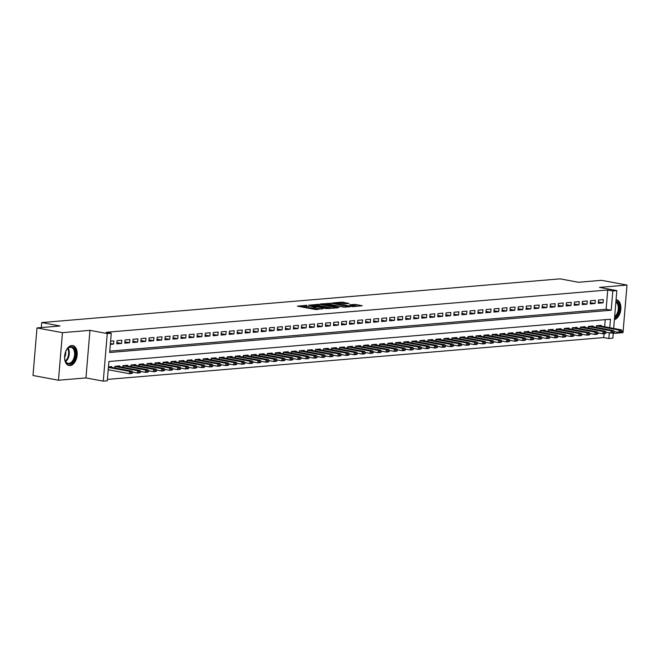 <?xml version="1.0" encoding="UTF-8"?>
<svg xmlns="http://www.w3.org/2000/svg" width="660" height="660" viewBox="0 0 660 660"><rect width="100%" height="100%" fill="white"/><g stroke="black" fill="none" stroke-linecap="round" stroke-linejoin="round"><path stroke-width="0.99" d="M306.801 305.283L297.396 306.158L315.397 309.507L323.07 308.748A4.084 0.536 4.8 0 1 317.344 308.368L315.843 308.088A4.084 0.536 4.8 0 1 314.292 307.535A4.084 0.536 4.8 0 1 315.166 307.279L316.099 307.007L313.764 307.015A4.084 0.536 4.8 0 1 308.047 306.636L306.545 306.355A4.084 0.536 4.8 0 1 304.994 305.803A4.084 0.536 4.8 0 1 305.869 305.547L306.801 305.283M71.742 345.543A10.148 6.138 100.5 0 0 64.729 355.27A10.148 6.138 100.5 0 0 69.044 365.549A10.148 6.138 100.5 0 0 70.059 365.599A10.148 6.138 100.5 0 0 77.063 355.872A10.148 6.138 100.5 0 0 72.757 345.592A10.148 6.138 100.5 0 0 71.742 345.543M349.008 303.435L341.962 302.123L332.392 302.989L352.663 306.628L362.233 305.77L355.649 304.458L349.61 304.755L353.116 305.489A3.415 0.446 4.8 0 1 354.42 305.951A3.415 0.446 4.8 0 1 352.481 306.19A3.415 0.446 4.8 0 1 348.909 305.844L337.054 303.641A3.415 0.446 4.8 0 1 335.758 303.179A3.415 0.446 4.8 0 1 337.697 302.94A3.415 0.446 4.8 0 1 341.269 303.286L345.031 303.773L349.008 303.435M109.774 351.128L606.111 309.276L607.728 289.996L612.818 290.945L616.836 290.606L613.66 328.441M36.993 327.929L62.461 332.665L58.468 380.234L33 375.499L36.993 327.929L60.068 325.982L41.728 322.567L560.125 278.858L578.457 282.274L601.532 280.327L627 285.062L599.519 287.38L616.836 290.606M58.468 380.234L85.957 377.916L89.95 330.346L62.461 332.665M89.95 330.346L107.267 333.572L111.276 333.234L109.659 352.514L611.201 310.225L612.818 290.945M607.728 289.996L106.186 332.285L111.276 333.234M319.25 304.31L308.385 305.225L326.378 308.575L337.738 307.832L319.25 304.31L319.143 305.596L317.427 305.473M320.422 303.947L331.501 303.278L349.981 306.801L343.951 307.098L334.859 305.621L331.947 305.918L338.926 307.601L320.405 304.144M613.239 333.457L623.007 332.632L627 285.062M110.344 344.38L113.561 344.108L113.825 340.898L110.616 341.171M121.852 340.222L117.035 340.626L116.77 343.835L121.58 343.431L121.852 340.222M129.88 339.545L125.062 339.95L124.789 343.159L129.607 342.754L129.88 339.545M137.899 338.869L133.089 339.273L132.817 342.482L137.635 342.078L137.899 338.869M145.926 338.192L141.108 338.596L140.844 341.806L145.654 341.401L145.926 338.192M153.953 337.516L149.135 337.92L148.863 341.129L153.681 340.725L153.953 337.516M161.972 336.839L157.162 337.243L156.89 340.453L161.708 340.048L161.972 336.839M169.999 336.163L165.19 336.567L164.917 339.776L169.727 339.372L169.999 336.163M178.027 335.486L173.209 335.89L172.936 339.1L177.755 338.695L178.027 335.486M186.054 334.81L181.236 335.214L180.964 338.423L185.782 338.019L186.054 334.81M194.073 334.133L189.263 334.537L188.991 337.747L193.801 337.342L194.073 334.133M202.1 333.448L197.282 333.861L197.018 337.07L201.828 336.666L202.1 333.448M210.127 332.772L205.31 333.185L205.037 336.394L209.855 335.989L210.127 332.772M218.147 332.096L213.337 332.508L213.064 335.717L217.882 335.313L218.147 332.096M226.174 331.419L221.356 331.832L221.092 335.041L225.901 334.637L226.174 331.419M234.201 330.742L229.383 331.155L229.111 334.364L233.929 333.96L234.201 330.742M242.22 330.066L237.41 330.478L237.138 333.688L241.956 333.284L242.22 330.066M250.247 329.389L245.429 329.802L245.165 333.011L249.975 332.607L250.247 329.389M258.274 328.713L253.457 329.125L253.184 332.335L258.002 331.93L258.274 328.713M266.293 328.036L261.484 328.449L261.212 331.658L266.029 331.254L266.293 328.036M274.321 327.36L269.503 327.772L269.239 330.982L274.048 330.577L274.321 327.36M282.348 326.683L277.53 327.096L277.258 330.305L282.076 329.901L282.348 326.683M290.367 326.007L285.557 326.42L285.285 329.629L290.103 329.224L290.367 326.007M298.394 325.33L293.584 325.735L293.312 328.952L298.122 328.548L298.394 325.33M306.421 324.654L301.603 325.058L301.339 328.276L306.149 327.871L306.421 324.654M314.449 323.977L309.631 324.382L309.358 327.599L314.176 327.195L314.449 323.977M322.468 323.301L317.658 323.705L317.386 326.923L322.204 326.518L322.468 323.301M330.495 322.625L325.677 323.029L325.413 326.246L330.223 325.842L330.495 322.625M338.522 321.948L333.704 322.352L333.432 325.57L338.25 325.165L338.522 321.948M346.541 321.272L341.731 321.676L341.459 324.893L346.277 324.489L346.541 321.272M354.568 320.595L349.75 320.999L349.486 324.217L354.296 323.812L354.568 320.595M362.596 319.918L357.778 320.323L357.505 323.54L362.323 323.136L362.596 319.918M370.615 319.242L365.805 319.646L365.533 322.864L370.351 322.459L370.615 319.242M378.642 318.565L373.824 318.97L373.56 322.187L378.37 321.783L378.642 318.565M386.669 317.889L381.851 318.293L381.579 321.511L386.397 321.106L386.669 317.889M394.688 317.212L389.878 317.617L389.606 320.834L394.424 320.43L394.688 317.212M402.715 316.536L397.906 316.94L397.633 320.158L402.443 319.753L402.715 316.536M410.743 315.859L405.925 316.264L405.661 319.481L410.471 319.077L410.743 315.859M418.77 315.183L413.952 315.587L413.68 318.805L418.498 318.4L418.77 315.183M426.789 314.507L421.979 314.911L421.707 318.128L426.525 317.724L426.789 314.507M434.816 313.83L429.998 314.234L429.734 317.452L434.544 317.048L434.816 313.83M442.843 313.153L438.026 313.558L437.753 316.775L442.571 316.371L442.843 313.153M450.862 312.477L446.053 312.881L445.781 316.099L450.598 315.695L450.862 312.477M458.89 311.8L454.072 312.205L453.808 315.422L458.617 315.018L458.89 311.8M466.917 311.124L462.099 311.528L461.827 314.746L466.645 314.341L466.917 311.124M474.936 310.447L470.126 310.852L469.854 314.069L474.672 313.665L474.936 310.447M482.963 309.771L478.145 310.175L477.881 313.393L482.691 312.98L482.963 309.771M490.99 309.094L486.172 309.499L485.9 312.716L490.718 312.304L490.99 309.094M499.01 308.418L494.2 308.822L493.928 312.04L498.745 311.627L499.01 308.418M507.037 307.741L502.227 308.146L501.955 311.363L506.764 310.951L507.037 307.741M515.064 307.065L510.246 307.469L509.974 310.687L514.792 310.274L515.064 307.065M523.083 306.388L518.273 306.793L518.001 310.01L522.819 309.598L523.083 306.388M531.11 305.712L526.301 306.116L526.028 309.334L530.838 308.921L531.11 305.712M539.137 305.036L534.319 305.44L534.056 308.657L538.865 308.245L539.137 305.036M547.165 304.359L542.347 304.763L542.074 307.981L546.892 307.568L547.165 304.359M555.184 303.683L550.374 304.087L550.102 307.304L554.92 306.892L555.184 303.683M563.211 303.006L558.393 303.41L558.129 306.628L562.939 306.215L563.211 303.006M571.238 302.329L566.42 302.734L566.148 305.951L570.966 305.539L571.238 302.329M579.257 301.653L574.447 302.057L574.175 305.275L578.993 304.862L579.257 301.653M587.284 300.976L582.466 301.381L582.202 304.59L587.012 304.186L587.284 300.976M595.312 300.3L590.494 300.704L590.221 303.913L595.039 303.509L595.312 300.3M598.249 303.237L603.067 302.833L603.331 299.623L598.521 300.028L598.249 303.237M107.398 379.417L603.735 337.565L604.057 333.671M604.642 326.758L605.236 319.663M108.182 370.095L109.477 369.988M111.606 367.381L111.672 366.605L108.454 366.877M115.104 368.033L114.881 366.341L119.691 365.929L119.625 366.704M122.768 367.29L122.9 365.665L127.718 365.252L127.652 366.028M131.15 366.679L130.927 364.988L135.745 364.576L135.679 365.351M138.814 365.937L138.955 364.312L143.764 363.899L143.707 364.675M147.205 365.326L146.974 363.635L151.792 363.223L151.726 363.998M154.869 364.576L155.001 362.959L159.819 362.546L159.753 363.322M163.251 363.974L163.028 362.282L167.838 361.87L167.78 362.645M170.915 363.223L171.047 361.597L175.865 361.193L175.799 361.969M179.297 362.62L179.075 360.921L183.892 360.517L183.826 361.292M186.962 361.87L187.102 360.245L191.911 359.84L191.854 360.616M195.352 361.267L195.129 359.568L199.939 359.164L199.873 359.939M203.379 360.591L203.148 358.891L207.966 358.487L207.9 359.263M211.035 359.84L211.175 358.215L215.993 357.811L215.927 358.586M219.425 359.238L219.202 357.538L224.012 357.134L223.946 357.91M227.089 358.487L227.221 356.862L232.039 356.458L231.974 357.233M235.471 357.877L235.249 356.185L240.067 355.781L240.001 356.557M243.136 357.134L243.276 355.509L248.086 355.105L248.02 355.88M251.163 356.458L251.295 354.832L256.113 354.428L256.047 355.204M259.19 355.781L259.322 354.156L264.14 353.752L264.074 354.519M267.572 355.171L267.349 353.479L272.159 353.075L272.101 353.842M275.236 354.428L275.368 352.803L280.186 352.399L280.12 353.166M283.618 353.818L283.396 352.126L288.214 351.722L288.148 352.489M291.283 353.075L291.423 351.45L296.233 351.046L296.175 351.813M299.673 352.465L299.45 350.774L304.26 350.369L304.194 351.137M307.7 351.788L307.469 350.097L312.287 349.693L312.221 350.46M315.719 351.112L315.496 349.421L320.314 349.016L320.248 349.784M323.746 350.435L323.524 348.744L328.334 348.34L328.267 349.107M331.411 349.693L331.543 348.067L336.361 347.663L336.295 348.43M339.793 349.082L339.57 347.391L344.388 346.987L344.322 347.754M347.457 348.34L347.597 346.714L352.407 346.31L352.341 347.077M355.847 347.729L355.616 346.038L360.434 345.634L360.368 346.401M363.512 346.987L363.643 345.361L368.462 344.957L368.395 345.724M371.893 346.376L371.671 344.685L376.48 344.281L376.423 345.048M379.558 345.634L379.69 344.008L384.508 343.604L384.442 344.371M387.94 345.023L387.717 343.332L392.535 342.928L392.469 343.695M395.604 344.281L395.744 342.655L400.554 342.251L400.496 343.018M403.994 343.67L403.772 341.979L408.581 341.575L408.515 342.342M412.022 342.994L411.79 341.302L416.608 340.898L416.542 341.665M420.04 342.317L419.818 340.626L424.627 340.222L424.57 340.989M428.068 341.641L427.845 339.95L432.655 339.545L432.589 340.312M435.732 340.898L435.864 339.273L440.682 338.869L440.616 339.636M444.114 340.288L443.891 338.596L448.709 338.192L448.643 338.959M451.778 339.545L451.918 337.92L456.728 337.516L456.662 338.283M460.168 338.935L459.938 337.243L464.755 336.839L464.689 337.606M467.824 338.192L467.965 336.567L472.783 336.163L472.717 336.93M476.215 337.582L475.992 335.89L480.802 335.486L480.736 336.253M483.879 336.839L484.011 335.214L488.829 334.81L488.763 335.577M492.261 336.229L492.038 334.537L496.856 334.133L496.79 334.9M499.925 335.486L500.065 333.861L504.875 333.457L504.817 334.224M508.315 334.876L508.084 333.185L512.903 332.78L512.837 333.548M516.334 334.199L516.112 332.508L520.93 332.104L520.864 332.871M524.362 333.523L524.139 331.832L528.949 331.427L528.891 332.195M532.389 332.846L532.166 331.155L536.976 330.751L536.91 331.518M540.053 332.104L540.185 330.478L545.003 330.074L544.937 330.841M548.435 331.493L548.212 329.802L553.03 329.398L552.964 330.165M556.099 330.751L556.24 329.125L561.049 328.713L560.983 329.488M564.49 330.14L564.259 328.449L569.077 328.036L569.011 328.812M572.146 329.398L572.286 327.772L577.104 327.36L577.038 328.135M580.536 328.787L580.313 327.096L585.123 326.683L585.057 327.459M588.2 328.045L588.332 326.42L593.15 326.007L593.084 326.783M596.582 327.434L596.36 325.743L601.178 325.33L601.111 326.106M41.728 322.567L41.308 327.566M613.28 332.896L612.843 338.176L608.825 338.514L609.304 332.797M603.735 337.565L608.825 338.514M609.733 327.707L610.451 319.225L108.9 361.515L107.283 380.803L103.273 381.142L107.267 333.572M85.957 377.916L103.273 381.142M606.111 309.276L611.201 310.225M113.561 344.108L110.418 343.522M121.58 343.431L116.878 342.557M129.607 342.754L124.897 341.88M137.635 342.078L132.924 341.203M145.654 341.401L140.951 340.527M153.681 340.725L148.97 339.85M161.708 340.048L156.998 339.174M169.727 339.372L165.025 338.498M177.755 338.695L173.052 337.821M185.782 338.019L181.071 337.144M193.801 337.342L189.098 336.468M201.828 336.666L197.125 335.791M209.855 335.989L205.144 335.115M217.882 335.313L213.172 334.438M225.901 334.637L221.199 333.762M233.929 333.96L229.218 333.085M241.956 333.284L237.245 332.409M249.975 332.607L245.273 331.733M258.002 331.93L253.291 331.056M266.029 331.254L261.319 330.379M274.048 330.577L269.346 329.703M282.076 329.901L277.373 329.026M290.103 329.224L285.392 328.35M298.122 328.548L293.42 327.673M306.149 327.871L301.447 326.997M314.176 327.195L309.466 326.32M322.204 326.518L317.493 325.644M330.223 325.842L325.52 324.967M338.25 325.165L333.539 324.291M346.277 324.489L341.566 323.614M354.296 323.812L349.594 322.938M362.323 323.136L357.613 322.262M370.351 322.459L365.64 321.585M378.37 321.783L373.667 320.909M386.397 321.106L381.686 320.232M394.424 320.43L389.713 319.555M402.443 319.753L397.741 318.879M410.471 319.077L405.768 318.194M418.498 318.4L413.787 317.518M426.525 317.724L421.814 316.841M434.544 317.048L429.841 316.165M442.571 316.371L437.861 315.488M450.598 315.695L445.888 314.812M458.617 315.018L453.915 314.135M466.645 314.341L461.934 313.459M474.672 313.665L469.961 312.782M482.691 312.98L477.988 312.106M490.718 312.304L486.007 311.429M498.745 311.627L494.035 310.753M506.764 310.951L502.062 310.076M514.792 310.274L510.089 309.4M522.819 309.598L518.108 308.723M530.838 308.921L526.135 308.047M538.865 308.245L534.163 307.37M546.892 307.568L542.182 306.694M554.92 306.892L550.209 306.017M562.939 306.215L558.236 305.341M570.966 305.539L566.255 304.664M578.993 304.862L574.283 303.988M587.012 304.186L582.31 303.311M595.039 303.509L590.329 302.635M603.067 302.833L598.356 301.958M614.394 319.646A10.148 6.138 100.5 0 0 620.804 309.499A10.148 6.138 100.5 0 0 616.423 299.747A10.148 6.138 100.5 0 0 616.069 299.698M304.994 305.803L304.887 307.09A4.084 0.536 4.8 0 0 306.438 307.642L306.545 306.355M314.234 308.253L313.657 308.302A4.084 0.536 4.8 0 1 307.939 307.923L306.438 307.642M314.292 307.535L314.185 308.814A4.084 0.536 4.8 0 0 315.736 309.375L315.843 308.088M317.113 309.631L315.736 309.375M304.936 306.529L301.117 306.85M333.424 308.253L319.143 305.596M310.439 305.159L328.779 308.269A4.084 0.536 4.8 0 0 329.653 308.014A4.084 0.536 4.8 0 0 328.102 307.461L317.295 305.448A4.084 0.536 4.8 0 0 311.578 305.068L310.439 305.159M345.667 307.222L329.67 304.441M329.076 304.326A3.415 0.446 4.8 0 0 325.495 303.979A3.415 0.446 4.8 0 0 323.557 304.219A3.415 0.446 4.8 0 0 324.86 304.681L330.817 305.58L333.729 305.275L329.076 304.326M357.918 306.19L353.743 305.629L353.859 304.342M344.965 303.781L341.921 303.41M108.215 369.748L129.426 373.692L129.616 371.382L132.025 371.176L108.941 366.836M131.431 372.925L129.426 373.692L131.827 373.494L132.635 372.826M108.405 367.438L129.616 371.382L131.464 372.545M132.025 371.176L132.668 372.438M65.01 353.743A8.786 5.313 -79.5 0 1 67.155 349.066A8.786 5.313 -79.5 0 1 70.81 346.739A8.786 5.313 -79.5 0 1 75.496 354.964A8.786 5.313 -79.5 0 1 69.358 364.097A8.786 5.313 -79.5 0 1 65.068 360.294A8.786 5.313 -79.5 0 1 64.746 355.162M65.002 360.063A8.134 4.917 100.5 0 0 68.087 363.322A8.134 4.917 100.5 0 0 68.896 363.363A8.134 4.917 100.5 0 0 74.514 355.567A8.134 4.917 100.5 0 0 71.057 347.325A8.134 4.917 100.5 0 0 70.249 347.292A8.134 4.917 100.5 0 0 67.015 349.264M68.359 365.351A10.082 6.097 100.5 0 0 69.242 365.384A10.082 6.097 100.5 0 0 76.197 355.814A10.082 6.097 100.5 0 0 72.047 345.526M64.622 357.291A5.791 3.506 100.5 0 0 65.662 351.714M615.953 301.108A8.786 5.313 -79.5 0 1 618.808 304.846A8.786 5.313 -79.5 0 1 614.551 317.79M614.641 316.668A8.134 4.917 100.5 0 0 617.925 305.101A8.134 4.917 100.5 0 0 615.879 301.958M614.435 319.126A10.082 6.097 100.5 0 0 619.558 304.144A10.082 6.097 100.5 0 0 616.06 299.78M132.495 372.1L137.445 373.015L137.643 370.705L140.052 370.499L116.968 366.16M139.458 372.248L137.445 373.015L139.854 372.817L140.654 372.149M115.228 366.531L137.643 370.705L139.483 371.869M140.052 370.499L140.687 371.761M140.514 371.423L145.472 372.339L145.67 370.029L148.071 369.823L124.996 365.483M147.477 371.572L145.472 372.339L147.881 372.141L148.681 371.473M122.892 365.805L145.67 370.029L147.51 371.192M148.071 369.823L148.714 371.085M148.541 370.747L153.499 371.662L153.689 369.352L156.098 369.146L133.015 364.807M155.504 370.895L153.499 371.662L155.9 371.464L156.709 370.796M131.282 365.178L153.689 369.352L155.537 370.507M156.098 369.146L156.742 370.409M156.569 370.07L161.518 370.986L161.716 368.676L164.125 368.47L141.042 364.13M163.531 370.219L161.518 370.986L163.927 370.788L164.736 370.12M138.938 364.452L161.716 368.676L163.564 369.831M164.125 368.47L164.761 369.732M164.587 369.394L169.546 370.31L169.744 367.999L172.144 367.793L149.069 363.454M171.55 369.542L169.546 370.31L171.955 370.111L172.755 369.443M147.328 363.825L169.744 367.999L171.583 369.154M172.144 367.793L172.788 369.055M172.615 368.717L177.573 369.633L177.763 367.323L180.172 367.117L157.096 362.777M179.578 368.866L177.573 369.633L179.982 369.435L180.782 368.767M154.993 363.099L177.763 367.323L179.611 368.478M180.172 367.117L180.815 368.379M180.642 368.041L185.592 368.957L185.79 366.647L188.199 366.44L165.115 362.101M187.605 368.189L185.592 368.957L188.001 368.758L188.81 368.09M163.375 362.472L185.79 366.647L187.638 367.801M188.199 366.44L188.843 367.702M188.661 367.364L193.619 368.28L193.817 365.97L196.218 365.764L173.143 361.424M195.624 367.513L193.619 368.28L196.028 368.082L196.828 367.414M171.039 361.746L193.817 365.97L195.657 367.125M196.218 365.764L196.862 367.026M196.688 366.688L201.646 367.603L201.836 365.293L204.245 365.087L181.17 360.748M203.651 366.836L201.646 367.603L204.055 367.405L204.856 366.737M179.429 361.119L201.836 365.293L203.684 366.448M204.245 365.087L204.889 366.349M204.715 366.011L209.665 366.927L209.863 364.617L212.273 364.411L189.189 360.071M211.678 366.16L209.665 366.927L212.075 366.729L212.883 366.061M187.085 360.385L209.863 364.617L211.712 365.772M212.273 364.411L212.916 365.673M212.734 365.335L217.693 366.25L217.891 363.94L220.3 363.734L197.216 359.395M219.697 365.483L217.693 366.25L220.102 366.052L220.902 365.384M195.475 359.766L217.891 363.94L219.73 365.096M220.3 363.734L220.935 364.996M220.762 364.65L225.72 365.574L225.91 363.264L228.319 363.058L205.243 358.718M227.725 364.807L225.72 365.574L228.129 365.376L228.929 364.708M203.503 359.089L225.91 363.264L227.758 364.419M228.319 363.058L228.962 364.32M228.789 363.974L233.747 364.897L233.937 362.587L236.346 362.381L213.262 358.042M235.752 364.13L233.747 364.897L236.148 364.7L236.957 364.031M211.167 358.355L233.937 362.587L235.785 363.742M236.346 362.381L236.989 363.643M236.816 363.297L241.766 364.221L241.964 361.911L244.373 361.705L221.29 357.365M243.779 363.454L241.766 364.221L244.175 364.023L244.975 363.355M219.549 357.736L241.964 361.911L243.804 363.066M244.373 361.705L245.008 362.967M244.835 362.62L249.793 363.545L249.983 361.234L252.392 361.028L229.317 356.689M251.798 362.777L249.793 363.545L252.202 363.346L253.003 362.678M227.213 357.002L249.983 361.234L251.831 362.389M252.392 361.028L253.036 362.29M252.862 361.944L257.821 362.868L258.01 360.558L260.42 360.352L237.336 356.012M259.825 362.101L257.821 362.868L260.221 362.67L261.03 362.002M235.603 356.383L258.01 360.558L259.858 361.713M260.42 360.352L261.063 361.614M260.89 361.267L265.84 362.191L266.038 359.882L268.447 359.675L245.363 355.336M267.853 361.424L265.84 362.191L268.249 361.993L269.057 361.325M243.26 355.649L266.038 359.882L267.886 361.036M268.447 359.675L269.082 360.938M268.909 360.591L273.867 361.515L274.065 359.205L276.466 358.999L253.39 354.659M275.872 360.748L273.867 361.515L276.276 361.317L277.076 360.649M251.287 354.973L274.065 359.205L275.905 360.36M276.466 358.999L277.109 360.261M276.936 359.914L281.894 360.838L282.084 358.528L284.493 358.322L261.418 353.983M283.899 360.071L281.894 360.838L284.295 360.64L285.103 359.972M259.314 354.296L282.084 358.528L283.932 359.683M284.493 358.322L285.137 359.584M284.963 359.238L289.913 360.162L290.111 357.852L292.52 357.646L269.437 353.306M291.926 359.395L289.913 360.162L292.322 359.964L293.131 359.296M267.696 353.677L290.111 357.852L291.959 359.007M292.52 357.646L293.155 358.908M292.982 358.561L297.94 359.486L298.138 357.175L300.539 356.969L277.464 352.63M299.945 358.718L297.94 359.486L300.349 359.287L301.15 358.619M275.36 352.943L298.138 357.175L299.978 358.33M300.539 356.969L301.183 358.231M301.01 357.885L305.968 358.809L306.158 356.499L308.566 356.293L285.491 351.953M307.972 358.042L305.968 358.809L308.377 358.603L309.177 357.943M283.75 352.325L306.158 356.499L308.005 357.654M308.566 356.293L309.21 357.555M309.037 357.209L313.987 358.132L314.185 355.822L316.594 355.616L293.51 351.277M316 357.365L313.987 358.132L316.396 357.926L317.204 357.266M291.406 351.59L314.185 355.822L316.033 356.977M316.594 355.616L317.237 356.878M317.056 356.532L322.014 357.456L322.212 355.146L324.613 354.94L301.537 350.6M324.019 356.689L322.014 357.456L324.423 357.25L325.223 356.59M299.797 350.971L322.212 355.146L324.052 356.301M324.613 354.94L325.256 356.202M325.083 355.855L330.041 356.779L330.231 354.469L332.64 354.263L309.565 349.924M332.046 356.012L330.041 356.779L332.45 356.573L333.25 355.913M307.824 350.295L330.231 354.469L332.079 355.624M332.64 354.263L333.284 355.525M333.11 355.179L338.068 356.103L338.258 353.793L340.667 353.587L317.584 349.247M340.073 355.336L338.068 356.103L340.469 355.897L341.278 355.237M315.843 349.618L338.258 353.793L340.106 354.948M340.667 353.587L341.311 354.849M341.129 354.502L346.087 355.426L346.286 353.116L348.695 352.91L325.611 348.571M348.092 354.659L346.087 355.426L348.496 355.22L349.297 354.56M323.87 348.942L346.286 353.116L348.125 354.272M348.695 352.91L349.33 354.173M349.156 353.826L354.115 354.75L354.304 352.432L356.713 352.234L333.638 347.894M356.12 353.983L354.115 354.75L356.524 354.544L357.324 353.884M331.534 348.208L354.304 352.432L356.152 353.595M356.713 352.234L357.357 353.496M357.184 353.149L362.142 354.073L362.332 351.755L364.741 351.557L341.657 347.218M364.147 353.306L362.142 354.073L364.543 353.867L365.351 353.207M339.925 347.589L362.332 351.755L364.18 352.918M364.741 351.557L365.384 352.82M365.211 352.473L370.161 353.397L370.359 351.079L372.768 350.881L349.685 346.541M372.174 352.63L370.161 353.397L372.57 353.191L373.37 352.522M347.581 346.855L370.359 351.079L372.199 352.242M372.768 350.881L373.403 352.143M373.23 351.796L378.188 352.721L378.386 350.402L380.787 350.204L357.712 345.865M380.193 351.953L378.188 352.721L380.597 352.514L381.397 351.846M355.971 346.236L378.386 350.402L380.226 351.565M380.787 350.204L381.43 351.466M381.257 351.12L386.215 352.044L386.405 349.726L388.814 349.528L365.739 345.188M388.22 351.277L386.215 352.044L388.616 351.838L389.425 351.17M363.635 345.502L386.405 349.726L388.253 350.889M388.814 349.528L389.458 350.79M389.284 350.443L394.234 351.367L394.433 349.049L396.841 348.851L373.758 344.512M396.248 350.6L394.234 351.367L396.643 351.161L397.452 350.493M372.017 344.883L394.433 349.049L396.28 350.212M396.841 348.851L397.477 350.113M397.303 349.767L402.262 350.691L402.46 348.373L404.861 348.175L381.785 343.835M404.266 349.924L402.262 350.691L404.671 350.485L405.471 349.816M379.682 344.149L402.46 348.373L404.299 349.536M404.861 348.175L405.504 349.437M405.331 349.09L410.289 350.014L410.479 347.696L412.888 347.498L389.812 343.159M412.294 349.247L410.289 350.014L412.698 349.808L413.498 349.14M388.072 343.53L410.479 347.696L412.327 348.859M412.888 347.498L413.531 348.76M413.358 348.414L418.308 349.338L418.506 347.02L420.915 346.822L397.832 342.482M420.321 348.571L418.308 349.338L420.717 349.132L421.525 348.463M395.728 342.796L418.506 347.02L420.354 348.183M420.915 346.822L421.558 348.084M421.377 347.737L426.335 348.661L426.533 346.343L428.934 346.145L405.859 341.806M428.34 347.894L426.335 348.661L428.744 348.455L429.544 347.787M404.118 342.177L426.533 346.343L428.373 347.507M428.934 346.145L429.577 347.408M429.404 347.061L434.362 347.985L434.552 345.667L436.961 345.469L413.886 341.129M436.367 347.218L434.362 347.985L436.771 347.779L437.572 347.111M412.145 341.5L434.552 345.667L436.4 346.83M436.961 345.469L437.605 346.731M437.431 346.385L442.382 347.308L442.579 344.99L444.988 344.792L421.905 340.453M444.394 346.541L442.382 347.308L444.79 347.102L445.599 346.434M420.164 340.824L442.579 344.99L444.428 346.153M444.988 344.792L445.632 346.054M445.451 345.708L450.409 346.632L450.607 344.314L453.016 344.116L429.932 339.776M452.413 345.865L450.409 346.632L452.818 346.426L453.618 345.757M428.191 340.147L450.607 344.314L452.446 345.477M453.016 344.116L453.651 345.378M453.478 345.031L458.436 345.955L458.626 343.637L461.035 343.439L437.959 339.1M460.441 345.188L458.436 345.955L460.845 345.749L461.645 345.081M435.856 339.413L458.626 343.637L460.474 344.8M461.035 343.439L461.678 344.701M461.505 344.355L466.463 345.279L466.653 342.961L469.062 342.763L445.978 338.423M468.468 344.512L466.463 345.279L468.864 345.073L469.672 344.404M444.238 338.795L466.653 342.961L468.501 344.124M469.062 342.763L469.706 344.025M469.532 343.678L474.482 344.602L474.68 342.284L477.089 342.086L454.006 337.747M476.495 343.835L474.482 344.602L476.891 344.396L477.691 343.728M451.902 338.06L474.68 342.284L476.52 343.447M477.089 342.086L477.724 343.349M477.551 343.002L482.51 343.926L482.699 341.608L485.108 341.41L462.033 337.07M484.514 343.159L482.51 343.926L484.918 343.72L485.719 343.051M460.292 337.441L482.699 341.608L484.547 342.771M485.108 341.41L485.752 342.672M485.579 342.325L490.537 343.249L490.726 340.931L493.135 340.733L470.052 336.394M492.541 342.482L490.537 343.249L492.938 343.043L493.746 342.375M467.957 336.707L490.726 340.931L492.574 342.094M493.135 340.733L493.779 341.987M493.606 341.649L498.556 342.573L498.754 340.255L501.163 340.057L478.079 335.709M500.569 341.806L498.556 342.573L500.965 342.367L501.773 341.698M476.338 336.088L498.754 340.255L500.602 341.418M501.163 340.057L501.798 341.311M501.625 340.972L506.583 341.897L506.781 339.578L509.182 339.38L486.106 335.033M508.588 341.129L506.583 341.897L508.992 341.69L509.792 341.022M484.003 335.354L506.781 339.578L508.621 340.741M509.182 339.38L509.825 340.634M509.652 340.296L514.61 341.22L514.8 338.902L517.209 338.704L494.134 334.356M516.615 340.445L514.61 341.22L517.019 341.014L517.819 340.346M492.393 334.736L514.8 338.902L516.648 340.065M517.209 338.704L517.852 339.958M517.679 339.62L522.629 340.543L522.827 338.225L525.236 338.027L502.153 333.679M524.642 339.768L522.629 340.543L525.038 340.337L525.847 339.669M500.049 334.001L522.827 338.225L524.675 339.388M525.236 338.027L525.88 339.281M525.698 338.943L530.656 339.867L530.855 337.549L533.255 337.351L510.18 333.003M532.661 339.091L530.656 339.867L533.065 339.661L533.866 338.992M508.439 333.382L530.855 337.549L532.694 338.712M533.255 337.351L533.899 338.605M533.726 338.266L538.684 339.19L538.873 336.872L541.283 336.666L518.207 332.326M540.688 338.415L538.684 339.19L541.093 338.984L541.893 338.316M516.466 332.706L538.873 336.872L540.721 338.036M541.283 336.666L541.926 337.928M541.753 337.59L546.703 338.514L546.901 336.196L549.31 335.989L526.226 331.65M548.716 337.738L546.703 338.514L549.112 338.308L549.92 337.639M524.486 332.029L546.901 336.196L548.749 337.359M549.31 335.989L549.953 337.252M549.772 336.913L554.73 337.837L554.928 335.519L557.337 335.313L534.254 330.974M556.735 337.062L554.73 337.837L557.139 337.631L557.939 336.963M532.513 331.353L554.928 335.519L556.768 336.683M557.337 335.313L557.972 336.575M557.799 336.237L562.757 337.161L562.947 334.843L565.356 334.637L542.281 330.297M564.762 336.385L562.757 337.161L565.166 336.955L565.966 336.286M540.177 330.619L562.947 334.843L564.795 336.006M565.356 334.637L565.999 335.899M565.826 335.56L570.784 336.484L570.974 334.166L573.383 333.96L550.3 329.62M572.789 335.709L570.784 336.484L573.185 336.278L573.994 335.61M548.559 330L570.974 334.166L572.822 335.329M573.383 333.96L574.027 335.222M573.854 334.884L578.803 335.808L579.001 333.49L581.41 333.284L558.327 328.944M580.816 335.033L578.803 335.808L581.212 335.602L582.013 334.933M556.223 329.266L579.001 333.49L580.841 334.653M581.41 333.284L582.046 334.546M581.872 334.207L586.831 335.132L587.02 332.813L589.429 332.607L566.354 328.267M588.836 334.356L586.831 335.132L589.24 334.925L590.04 334.257M564.613 328.647L587.02 332.813L588.868 333.976M589.429 332.607L590.073 333.869M589.9 333.531L594.858 334.447L595.048 332.137L597.457 331.93L574.373 327.591M596.863 333.679L594.858 334.447L597.259 334.249L598.067 333.58M572.278 327.913L595.048 332.137L596.896 333.3M597.457 331.93L598.1 333.193M597.927 332.854L602.877 333.77L603.075 331.46L605.484 331.254L582.4 326.914M604.89 333.003L602.877 333.77L605.286 333.572L606.086 332.904M580.66 327.294L603.075 331.46L604.923 332.623M605.484 331.254L606.119 332.516M605.946 332.178L610.904 333.094L611.102 330.784L613.503 330.577L590.428 326.238M612.909 332.326L610.904 333.094L613.313 332.896L614.113 332.227M588.324 326.56L611.102 330.784L612.942 331.947M613.503 330.577L614.146 331.84M613.973 331.501L618.932 332.417L619.121 330.107L621.53 329.901L598.455 325.561M620.936 331.65L618.932 332.417L621.332 332.219L622.141 331.551M596.714 325.933L619.121 330.107L620.969 331.271M621.53 329.901L622.174 331.163M307.939 307.923L308.047 306.636M313.657 308.302L313.764 307.015M317.245 309.614L317.344 308.368M317.361 305.456L317.468 304.194M329.604 304.425L329.711 303.163M331.394 304.565L331.501 303.278M330.775 306.083L330.817 305.58M355.542 305.745L355.649 304.458M341.855 303.394L341.962 302.123M343.637 303.534L343.753 302.247M68.162 348.15A8.134 4.917 -79.5 0 1 65.678 361.515M65.381 360.987A7.87 4.76 100.5 0 0 67.7 348.538M123.131 367.356L123.255 365.854M122.785 367.29L122.908 365.805M139.177 366.003L139.301 364.501M138.831 365.937L138.955 364.452M155.224 364.65L155.356 363.149M154.886 364.584L155.009 363.099M171.278 363.297L171.402 361.796M170.932 363.231L171.055 361.746M187.325 361.944L187.448 360.442M186.978 361.878L187.102 360.393M211.398 359.914L211.522 358.413M211.051 359.849L211.175 358.363M227.452 358.561L227.576 357.06M227.106 358.495L227.23 357.01M243.499 357.2L243.623 355.707M243.152 357.142L243.276 355.658M251.526 356.524L251.65 355.03M251.179 356.466L251.303 354.981M259.545 355.847L259.677 354.354M259.207 355.789L259.33 354.304M275.599 354.494L275.723 353.001M275.253 354.436L275.377 352.951M291.646 353.141L291.769 351.648M291.299 353.084L291.423 351.599M331.774 349.759L331.897 348.265M331.427 349.693L331.551 348.208M347.82 348.406L347.944 346.912M347.474 348.34L347.597 346.855M363.866 347.053L363.998 345.56M363.52 346.987L363.652 345.502M379.921 345.7L380.045 344.207M379.574 345.634L379.698 344.149M395.967 344.347L396.091 342.853M395.62 344.281L395.744 342.796M436.095 340.964L436.219 339.471M435.748 340.898L435.872 339.413M452.141 339.611L452.265 338.118M451.795 339.545L451.918 338.06M468.188 338.258L468.319 336.765M467.841 338.192L467.973 336.707M484.242 336.905L484.366 335.412M483.895 336.839L484.019 335.354M500.288 335.552L500.412 334.059M499.942 335.486L500.065 334.001M540.416 332.17L540.54 330.676M540.07 332.104L540.193 330.619M556.462 330.817L556.586 329.323M556.116 330.751L556.24 329.266M572.509 329.464L572.641 327.971M572.162 329.398L572.294 327.913M588.563 328.111L588.687 326.609M588.217 328.045L588.34 326.56M329.604 308.575L329.653 308.014M323.515 304.73L323.557 304.219M333.696 305.712L333.729 305.275M335.717 303.691L335.758 303.179M354.37 306.488L354.42 305.951"/></g></svg>
